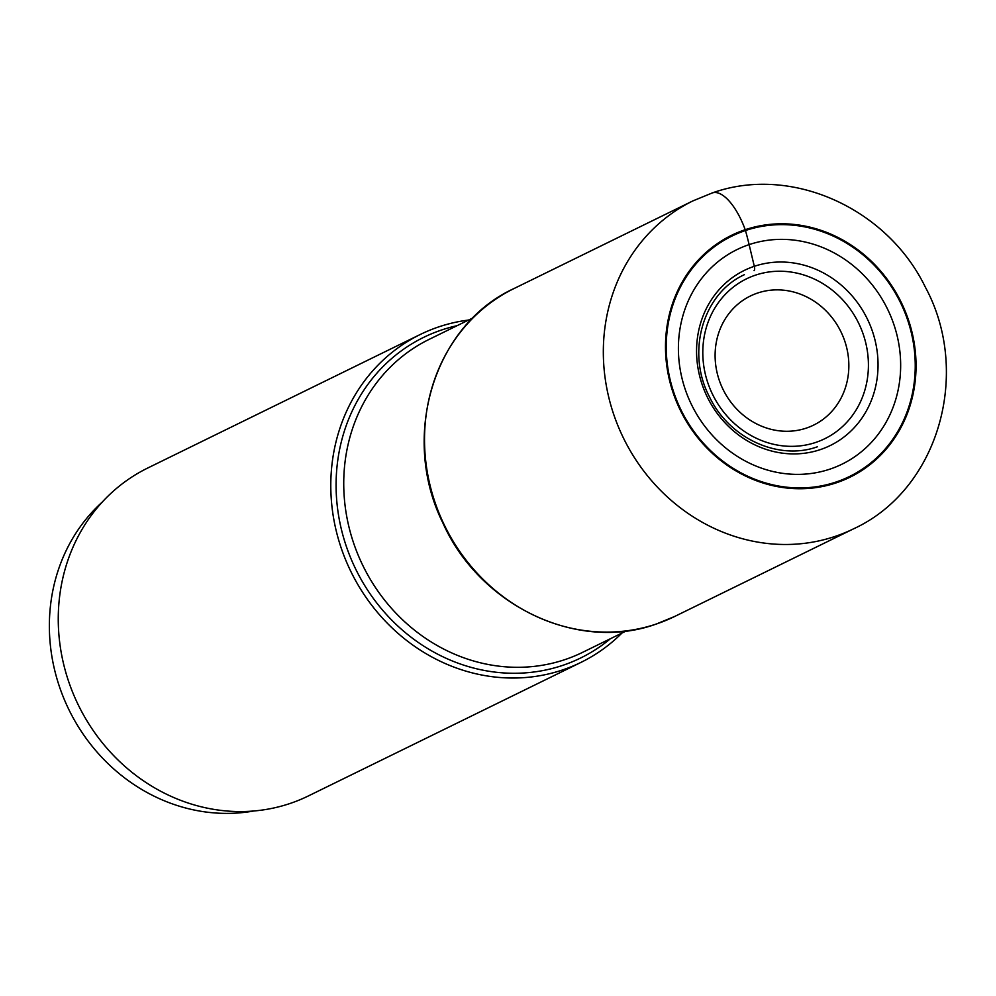 <?xml version="1.0" encoding="UTF-8"?>
<svg xmlns="http://www.w3.org/2000/svg" width="996" height="996" viewBox="0 0 996 996"><rect width="100%" height="100%" fill="white"/><g stroke="black" fill="none" stroke-linecap="round" stroke-linejoin="round"><path stroke-width="1.49" d="M253.681 811.005A177.786 162.286 -116.1 0 1 60.681 690.203A177.786 162.286 -116.1 0 1 102.302 502.021M580.992 662.377L308.449 795.904A182.579 166.668 -116.1 0 1 289.886 803.535A182.579 166.668 -116.1 0 1 73.891 695.283A182.579 166.668 -116.1 0 1 147.782 467.995L420.324 334.457A182.579 166.668 63.9 0 0 346.421 561.744A182.579 166.668 63.9 0 0 562.429 669.997A182.579 166.668 63.9 0 0 580.992 662.377A182.579 166.668 63.9 0 0 621.94 633.07M468.568 320.052A182.579 166.668 63.9 0 0 438.887 326.837A182.579 166.668 63.9 0 0 420.324 334.457M755.491 275.145A89.005 81.249 63.9 0 0 708.467 384.68A89.005 81.249 63.9 0 0 815.724 442.436A89.005 81.249 -116.1 0 0 862.748 332.901A89.005 81.249 -116.1 0 0 755.491 275.145M806.299 428.118A71.886 65.612 63.9 0 0 844.272 339.661A71.886 65.612 63.9 0 0 757.657 293.023A71.886 65.612 63.9 0 0 719.685 381.48A71.886 65.612 63.9 0 0 806.299 428.118M754.047 270.688A4.818 1.955 -108.6 0 0 754.308 266.306L749.117 244.618A147.084 59.623 -108.6 0 0 745.469 230.524A4.793 1.942 -108.6 0 0 745.207 229.715A47.92 19.422 -108.6 0 0 711.418 193.299M853.535 528.839L674.715 616.449A182.579 166.668 -116.1 0 1 656.152 624.069A182.579 166.668 -116.1 0 1 440.157 515.828A182.579 166.668 -116.1 0 1 514.048 288.529L692.855 200.918A182.579 166.668 63.9 0 0 618.964 428.205A182.579 166.668 63.9 0 0 834.972 536.458A182.579 166.668 63.9 0 0 853.535 528.839C938.73 489.708 971.735 372.741 925.309 287.085C887.237 208.413 791.459 164.639 712.389 192.9L692.855 200.918M820.306 449.619A97.533 89.03 -116.1 0 1 702.778 386.336A97.533 89.03 -116.1 0 1 754.308 266.306A97.533 89.03 -116.1 0 1 871.836 329.601A97.533 89.03 -116.1 0 1 820.306 449.619M829.942 469.128A119.445 109.037 63.9 0 0 893.051 322.131A119.445 109.037 63.9 0 0 749.117 244.618A119.445 109.037 63.9 0 0 686.007 391.615A119.445 109.037 63.9 0 0 829.942 469.128M836.018 482.039A133.825 122.159 -116.1 0 1 674.765 395.2A133.825 122.159 -116.1 0 1 745.469 230.524A133.825 122.159 63.9 0 1 906.721 317.363A133.825 122.159 63.9 0 1 836.018 482.039M836.329 482.811A134.659 122.919 63.9 0 0 907.468 317.101A134.659 122.919 63.9 0 0 745.207 229.715A134.659 122.919 -116.1 0 0 674.068 395.437A134.659 122.919 -116.1 0 0 836.329 482.811M457.064 325.692A178.496 162.946 63.9 0 0 441.763 329.937A178.496 162.946 63.9 0 0 347.455 549.593A178.496 162.946 63.9 0 0 562.541 665.428A178.496 162.946 63.9 0 0 610.436 638.71M626.36 630.904L582.56 652.368A174.288 159.099 -116.1 0 1 564.844 659.638A174.288 159.099 -116.1 0 1 358.66 556.316A174.288 159.099 -116.1 0 1 429.189 339.35L472.988 317.886M674.715 616.449L656.065 624.106C577.717 652.467 479.786 605.842 442.909 523.025C400.006 436.883 433.658 325.269 514.048 288.529M817.355 446.793C778.386 460.936 729.022 438.277 709.376 396.669C685.933 351.999 703.014 293.459 744.361 274.697"/></g></svg>
